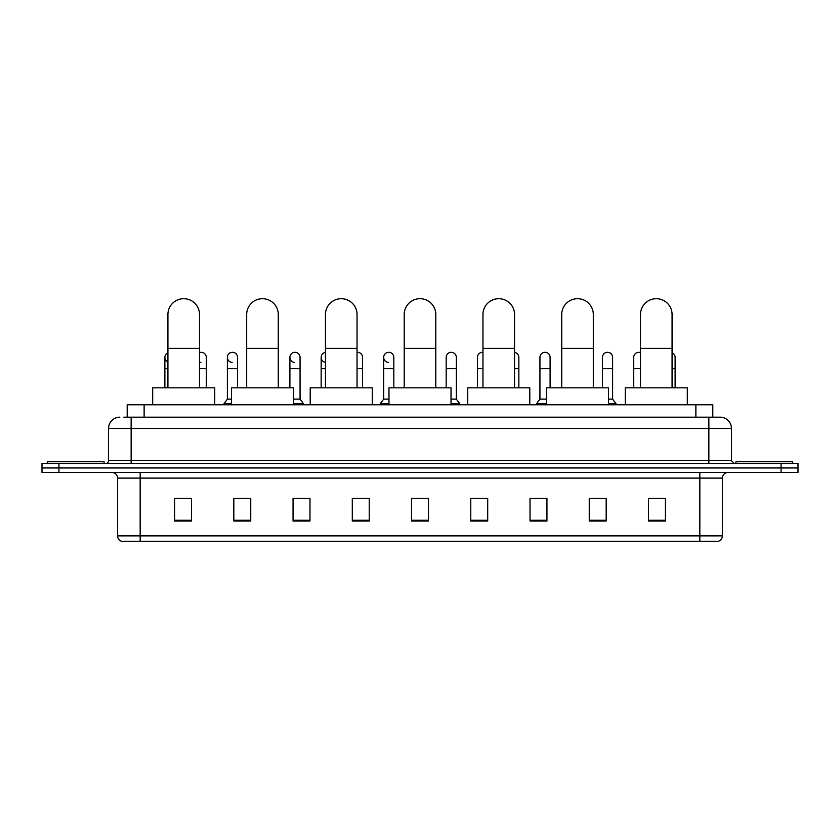 <?xml version="1.0" encoding="UTF-8"?>
<svg xmlns="http://www.w3.org/2000/svg" width="840" height="840" viewBox="0 0 840 840"><rect width="100%" height="100%" fill="white"/><g stroke="black" fill="none" stroke-linecap="round" stroke-linejoin="round"><path stroke-width="1.26" d="M127.197 417.175L127.197 404.765L712.803 404.765L712.803 417.175M124.068 417.175L716.195 417.175M123.805 417.175L131.145 417.175L131.145 428.463L108.57 428.463L108.57 460.625A2.825 2.825 0 0 1 105.756 463.439M119.858 417.175A11.287 11.287 0 0 0 108.57 428.463M720.143 417.175A11.287 11.287 0 0 1 731.43 428.463L708.855 428.463L708.855 417.175L719.975 417.175M731.43 428.463L731.43 460.625L734.244 463.439M58.926 463.439L42 463.439L42 467.954L58.926 467.954L42 467.954L42 472.469L58.926 472.469L58.926 467.954L781.074 467.954L58.926 467.954L58.926 463.439L781.074 463.439L781.074 467.954L798 467.954L781.074 467.954L781.074 472.469L58.926 472.469M798 463.439L798 467.954L798 463.439L781.074 463.439M722.4 535.878C722.243 538.587 720.888 540.393 718.337 541.296L699.836 541.296L699.836 535.878L722.4 535.878L722.4 478.107A5.639 5.639 0 0 1 728.038 472.469M699.836 541.296L121.664 541.296A5.639 5.639 0 0 1 117.6 535.878L117.6 478.107C117.264 474.684 115.385 472.805 111.962 472.469M665.417 521.042L665.417 498.477L648.49 498.477L648.49 521.042L665.417 521.042M606.175 521.042L606.175 498.477L589.25 498.477L589.25 521.042L606.175 521.042M546.945 521.042L546.945 498.477L530.019 498.477L530.019 521.042L546.945 521.042M487.704 521.042L487.704 498.477L470.778 498.477L470.778 521.042L487.704 521.042M191.51 521.042L191.51 498.477L174.584 498.477L174.584 521.042L191.51 521.042M250.751 521.042L250.751 498.477L233.825 498.477L233.825 521.042L250.751 521.042M309.981 521.042L309.981 498.477L293.055 498.477L293.055 521.042L309.981 521.042M369.222 521.042L369.222 498.477L352.296 498.477L352.296 521.042L369.222 521.042M428.463 521.042L428.463 498.477L411.537 498.477L411.537 521.042L428.463 521.042M798 472.469L798 467.954L798 472.469L781.074 472.469M539.385 498.593L546.945 498.593M601.892 498.593L597.828 498.593M352.296 498.593L363.132 498.593M293.055 498.593L300.615 498.593M242.172 498.593L238.109 498.593M476.868 498.593L487.704 498.593M428.463 498.593L411.537 498.593M250.751 498.593L233.825 498.593M191.51 498.593L174.584 498.593M606.175 498.593L589.25 498.593M665.417 498.593L648.49 498.593M104.055 463.439L104.055 461.748L47.639 461.748L47.639 463.439M167.927 387.839L167.927 314.496A15.792 15.792 0 0 1 183.719 298.704A15.792 15.792 0 0 1 199.521 314.496A15.792 15.792 0 0 0 183.719 298.704M199.521 387.839L199.521 314.496M214.757 404.765L214.757 387.839L152.691 387.839L152.691 404.765M246.687 387.839L246.687 314.496A15.792 15.792 0 0 1 262.479 298.704A15.792 15.792 0 0 1 278.281 314.496A15.792 15.792 0 0 0 262.479 298.704M278.281 387.839L278.281 314.496M293.506 404.765L293.506 387.839L231.452 387.839L231.452 404.765M325.447 387.839L325.447 314.496A15.792 15.792 0 0 1 341.24 298.704A15.792 15.792 0 0 1 357.042 314.496A15.792 15.792 0 0 0 341.24 298.704M357.042 387.839L357.042 314.496M372.267 404.765L372.267 387.839L310.212 387.839L310.212 404.765M404.208 387.839L404.208 314.496A15.792 15.792 0 0 1 420 298.704A15.792 15.792 0 0 1 435.792 314.496A15.792 15.792 0 0 0 420 298.704M435.792 387.839L435.792 314.496M451.028 404.765L451.028 387.839L388.973 387.839L388.973 404.765M482.958 387.839L482.958 314.496A15.792 15.792 0 0 1 498.761 298.704A15.792 15.792 0 0 1 514.553 314.496A15.792 15.792 0 0 0 498.761 298.704M514.553 387.839L514.553 314.496M529.788 404.765L529.788 387.839L467.733 387.839L467.733 404.765M561.719 387.839L561.719 314.496A15.792 15.792 0 0 1 577.521 298.704A15.792 15.792 0 0 1 593.313 314.496A15.792 15.792 0 0 0 577.521 298.704M593.313 387.839L593.313 314.496M608.549 404.765L608.549 387.839L546.494 387.839L546.494 404.765M640.479 387.839L640.479 314.496A15.792 15.792 0 0 1 656.282 298.704A15.792 15.792 0 0 1 672.074 314.496A15.792 15.792 0 0 0 656.282 298.704M672.074 387.839L672.074 314.496M687.309 404.765L687.309 387.839L625.244 387.839L625.244 404.765M792.361 463.439L792.361 461.748L735.945 461.748L735.945 463.439M167.927 362.03A5.082 5.082 0 0 1 167.927 352.727M164.882 387.839L164.882 357.378M200.897 362.439A5.082 5.082 0 0 1 199.521 362.166M199.521 352.59A5.082 5.082 0 0 1 206.293 357.378L206.293 368.655L199.521 368.655M206.293 387.839L206.293 368.655M232.145 362.439A5.082 5.082 0 0 1 227.388 357.378A5.082 5.082 0 0 1 232.785 352.306A5.082 5.082 0 0 1 237.542 357.378L237.542 368.655L227.388 368.655L227.388 357.378M231.452 399.126L227.388 399.126L227.388 368.655M237.542 387.839L237.542 368.655M227.388 399.126L224.007 403.641L224.007 404.765M231.452 403.641L224.007 403.641M294.661 362.439A5.082 5.082 0 0 1 289.905 357.378A5.082 5.082 0 0 1 295.292 352.306A5.082 5.082 0 0 1 300.058 357.378L300.058 368.655L289.905 368.655L289.905 357.378M300.058 368.655L300.058 399.126L293.506 399.126M289.905 387.839L289.905 368.655M300.058 399.126L303.44 403.641L293.506 403.641M303.44 403.641L303.44 404.765M325.447 362.397A5.082 5.082 0 0 1 325.447 352.359M321.153 387.839L321.153 357.378M357.042 352.317A5.082 5.082 0 0 1 362.565 357.378L362.565 368.655L357.042 368.655M362.565 387.839L362.565 368.655M388.427 362.439A5.082 5.082 0 0 1 383.67 357.378A5.082 5.082 0 0 1 389.067 352.306A5.082 5.082 0 0 1 393.824 357.378L393.824 368.655L383.67 368.655L383.67 357.378M388.973 399.126L383.67 399.126L383.67 368.655M393.824 387.839L393.824 368.655M383.67 399.126L380.279 403.641L380.279 404.765M388.973 403.641L380.279 403.641M446.177 357.378A5.082 5.082 0 0 1 451.574 352.306A5.082 5.082 0 0 1 456.33 357.378L456.33 368.655L446.177 368.655L446.177 357.378M456.33 368.655L456.33 399.126L451.028 399.126M446.177 387.839L446.177 368.655M456.33 399.126L459.721 403.641L451.028 403.641M459.721 403.641L459.721 404.765M477.435 387.839L477.435 357.378A5.082 5.082 0 0 1 482.958 352.317M518.847 387.839L518.847 368.655L514.553 368.655M514.553 352.359A5.082 5.082 0 0 1 518.847 357.378L518.847 368.655M539.942 357.378A5.082 5.082 0 0 1 545.339 352.306A5.082 5.082 0 0 1 550.095 357.378L550.095 368.655L539.942 368.655L539.942 357.378M546.494 399.126L539.942 399.126L539.942 368.655M550.095 387.839L550.095 368.655M539.942 399.126L536.561 403.641L536.561 404.765M546.494 403.641L536.561 403.641M602.458 357.378A5.082 5.082 0 0 1 607.856 352.306A5.082 5.082 0 0 1 612.612 357.378L612.612 368.655L602.458 368.655L602.458 357.378M612.612 368.655L612.612 399.126L608.549 399.126M602.458 387.839L602.458 368.655M612.612 399.126L615.993 403.641L608.549 403.641M615.993 403.641L615.993 404.765M633.707 387.839L633.707 357.378A5.082 5.082 0 0 1 640.479 352.59M675.119 387.839L675.119 368.655L672.074 368.655M672.074 352.727A5.082 5.082 0 0 1 675.119 357.378L675.119 368.655M144.123 417.175L144.123 404.765M695.877 417.175L695.877 404.765M131.145 463.439L131.145 460.625L731.43 460.625M108.57 460.625L131.145 460.625L131.145 428.463L708.855 428.463L708.855 463.439M699.836 472.469L699.836 478.107L117.6 478.107M722.4 478.107L699.836 478.107L699.836 535.878L140.165 535.878L140.165 541.296M117.6 535.878L140.165 535.878L140.165 472.469M428.463 520.264L411.537 520.264M369.222 520.264L352.296 520.264M309.981 520.264L293.055 520.264M250.751 520.264L233.825 520.264M191.51 520.264L174.584 520.264M487.704 520.264L470.778 520.264M546.945 520.264L530.019 520.264M606.175 520.264L589.25 520.264M665.417 520.264L648.49 520.264M167.927 348.348L199.521 348.348M246.687 348.348L278.281 348.348M325.447 348.348L357.042 348.348M404.208 348.348L435.792 348.348M482.958 348.348L514.553 348.348M561.719 348.348L593.313 348.348M640.479 348.348L672.074 348.348M167.927 368.655L164.882 368.655M325.447 368.655L321.153 368.655M482.958 368.655L477.435 368.655M640.479 368.655L633.707 368.655"/></g></svg>
